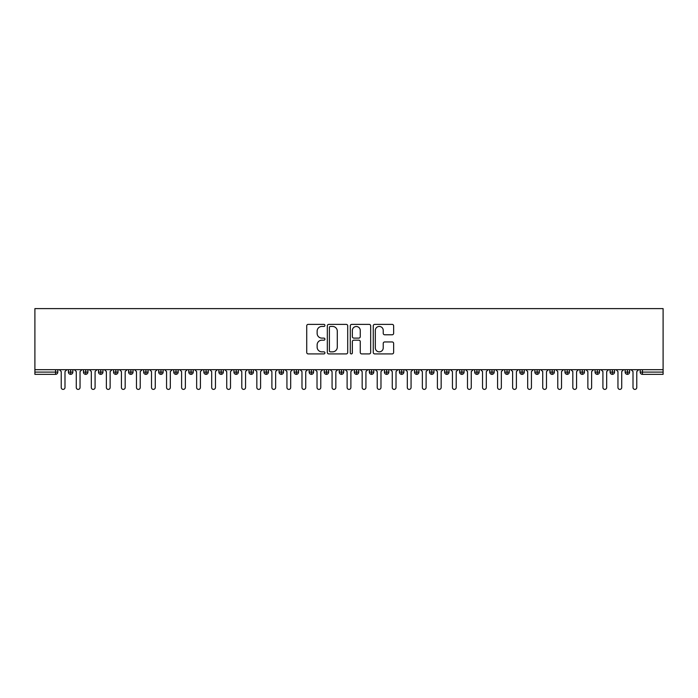 <?xml version="1.0" encoding="UTF-8"?>
<svg xmlns="http://www.w3.org/2000/svg" width="698" height="698" viewBox="0 0 698 698"><rect width="100%" height="100%" fill="white"/><g stroke="black" fill="none" stroke-linecap="round" stroke-linejoin="round"><path stroke-width="1.05" d="M324.928 325.408A1.03 1.03 0 0 0 323.889 324.378L308.202 324.378A1.475 1.475 0 0 0 306.719 325.853L306.719 352.438A1.475 1.475 0 0 0 308.202 353.912L323.889 353.912A1.03 1.03 0 0 0 324.928 352.883A1.03 1.03 0 0 0 323.889 351.844L321.865 351.844A4.729 4.729 0 0 1 317.136 347.124L317.136 344.908A4.729 4.729 0 0 1 321.865 340.179L323.889 340.179A1.03 1.03 0 0 0 324.928 339.141A1.03 1.03 0 0 0 323.889 338.111L321.865 338.111A4.729 4.729 0 0 1 317.136 333.382L317.136 331.166A4.729 4.729 0 0 1 321.865 326.446L323.889 326.446A1.03 1.03 0 0 0 324.928 325.408M392.163 334.787A1.475 1.475 0 0 0 393.637 333.312L393.637 325.853A1.475 1.475 0 0 0 392.163 324.378L374.739 324.378A1.475 1.475 0 0 0 373.256 325.853L373.256 352.438A1.475 1.475 0 0 0 374.739 353.912L392.163 353.912A1.475 1.475 0 0 0 393.637 352.438L393.637 343.425A1.475 1.475 0 0 0 392.163 341.95L384.703 341.95A1.475 1.475 0 0 0 383.228 343.425L383.228 347.892A3.952 3.952 0 0 1 379.276 351.844A3.952 3.952 0 0 1 375.323 347.892L375.323 330.39A3.952 3.952 0 0 1 379.276 326.446A3.952 3.952 0 0 1 383.228 330.39L383.228 333.312A1.475 1.475 0 0 0 384.703 334.787L392.163 334.787M34.9 369.687L34.9 308.603L663.1 308.603L663.1 369.687L34.9 369.687L34.9 372.095L55.552 372.095L55.552 369.687M347.709 325.853A1.475 1.475 0 0 0 346.234 324.378L328.802 324.378A1.475 1.475 0 0 0 327.327 325.853L327.327 352.438A1.475 1.475 0 0 0 328.802 353.912L346.234 353.912A1.475 1.475 0 0 0 347.709 352.438L347.709 325.853M351.766 324.378L369.198 324.378A1.475 1.475 0 0 1 370.673 325.853L370.673 352.438A1.475 1.475 0 0 1 369.198 353.912L361.739 353.912A1.475 1.475 0 0 1 360.264 352.438L360.264 341.654A1.475 1.475 0 0 0 358.781 340.179L353.834 340.179A1.475 1.475 0 0 0 352.359 341.654L352.359 352.883A1.03 1.03 0 0 1 351.33 353.912A1.03 1.03 0 0 1 350.291 352.883L350.291 325.853A1.475 1.475 0 0 1 351.766 324.378M57.812 372.095L55.552 372.095L55.552 374.355A2.26 2.26 0 0 0 57.812 372.095L57.812 369.687L57.812 372.095A2.26 2.26 0 0 1 55.552 374.355L34.9 374.355L34.9 372.095M663.1 369.687L663.1 374.355L642.448 374.355A2.26 2.26 0 0 1 640.188 372.095L640.188 369.687M70.672 369.687L70.672 374.355A2.26 2.26 0 0 1 68.413 372.095L68.413 369.687L68.413 372.095A2.26 2.26 0 0 0 70.672 374.355A2.26 2.26 0 0 0 72.854 372.095L72.854 369.687M85.723 369.687L85.723 374.355A2.26 2.26 0 0 1 83.463 372.095L83.463 369.687L83.463 372.095A2.26 2.26 0 0 0 85.723 374.355A2.26 2.26 0 0 0 87.904 372.095L87.904 369.687M100.765 369.687L100.765 374.355A2.26 2.26 0 0 1 98.514 372.095L98.514 369.687L98.514 372.095A2.26 2.26 0 0 0 100.765 374.355A2.26 2.26 0 0 0 102.946 372.095L102.946 369.687M115.816 369.687L115.816 374.355A2.26 2.26 0 0 1 113.556 372.095L113.556 369.687L113.556 372.095A2.26 2.26 0 0 0 115.816 374.355A2.26 2.26 0 0 0 117.997 372.095L117.997 369.687M130.858 369.687L130.858 374.355A2.26 2.26 0 0 1 128.607 372.095L128.607 369.687L128.607 372.095A2.26 2.26 0 0 0 130.858 374.355A2.26 2.26 0 0 0 133.039 372.095L133.039 369.687M145.908 369.687L145.908 374.355A2.26 2.26 0 0 1 143.648 372.095L143.648 369.687L143.648 372.095A2.26 2.26 0 0 0 145.908 374.355A2.26 2.26 0 0 0 148.089 372.095L148.089 369.687M160.95 369.687L160.95 374.355A2.26 2.26 0 0 1 158.699 372.095L158.699 369.687L158.699 372.095A2.26 2.26 0 0 0 160.95 374.355A2.26 2.26 0 0 0 163.131 372.095L163.131 369.687M176.001 369.687L176.001 374.355A2.26 2.26 0 0 1 173.741 372.095L173.741 369.687L173.741 372.095A2.26 2.26 0 0 0 176.001 374.355A2.26 2.26 0 0 0 178.182 372.095L178.182 369.687M191.051 369.687L191.051 374.355A2.26 2.26 0 0 1 188.792 372.095A2.26 2.26 0 0 0 191.051 374.355A2.26 2.26 0 0 1 188.792 372.095L188.792 369.687M193.233 369.687L193.233 372.095A2.26 2.26 0 0 1 191.051 374.355A2.26 2.26 0 0 0 193.233 372.095L188.792 372.095M206.093 369.687L206.093 374.355A2.26 2.26 0 0 1 203.833 372.095L203.833 369.687L203.833 372.095A2.26 2.26 0 0 0 206.093 374.355A2.26 2.26 0 0 0 208.274 372.095L208.274 369.687M221.144 369.687L221.144 374.355A2.26 2.26 0 0 1 218.884 372.095L218.884 369.687L218.884 372.095A2.26 2.26 0 0 0 221.144 374.355A2.26 2.26 0 0 0 223.325 372.095L223.325 369.687M236.186 369.687L236.186 374.355A2.26 2.26 0 0 1 233.926 372.095L233.926 369.687L233.926 372.095A2.26 2.26 0 0 0 236.186 374.355A2.26 2.26 0 0 0 238.367 372.095L238.367 369.687M251.236 369.687L251.236 374.355A2.26 2.26 0 0 1 248.977 372.095A2.26 2.26 0 0 0 251.236 374.355A2.26 2.26 0 0 1 248.977 372.095L248.977 369.687M253.418 369.687L253.418 372.095A2.26 2.26 0 0 1 251.236 374.355A2.26 2.26 0 0 0 253.418 372.095L248.977 372.095M266.278 374.355A2.26 2.26 0 0 1 264.027 372.095L264.027 369.687L264.027 372.095A2.26 2.26 0 0 0 266.278 374.355A2.26 2.26 0 0 0 268.46 372.095L268.46 369.687L268.46 372.095A2.26 2.26 0 0 1 266.278 374.355L266.278 372.095L268.46 372.095M281.329 369.687L281.329 374.355A2.26 2.26 0 0 1 279.069 372.095L279.069 369.687L279.069 372.095A2.26 2.26 0 0 0 281.329 374.355A2.26 2.26 0 0 0 283.51 372.095L283.51 369.687M296.371 369.687L296.371 374.355A2.26 2.26 0 0 1 294.12 372.095L294.12 369.687L294.12 372.095A2.26 2.26 0 0 0 296.371 374.355A2.26 2.26 0 0 0 298.552 372.095L298.552 369.687M311.421 369.687L311.421 372.095L309.162 372.095L309.162 369.687L309.162 372.095A2.26 2.26 0 0 0 311.421 374.355A2.26 2.26 0 0 0 313.603 372.095L313.603 369.687L313.603 372.095A2.26 2.26 0 0 1 311.421 374.355A2.26 2.26 0 0 1 309.162 372.095A2.26 2.26 0 0 0 311.421 374.355L311.421 372.095L313.603 372.095M326.463 369.687L326.463 374.355A2.26 2.26 0 0 1 324.212 372.095L324.212 369.687L324.212 372.095A2.26 2.26 0 0 0 326.463 374.355A2.26 2.26 0 0 0 328.653 372.095L328.653 369.687M341.514 369.687L341.514 374.355A2.26 2.26 0 0 1 339.254 372.095L339.254 369.687L339.254 372.095A2.26 2.26 0 0 0 341.514 374.355A2.26 2.26 0 0 0 343.695 372.095L343.695 369.687M356.565 369.687L356.565 374.355A2.26 2.26 0 0 1 354.305 372.095L354.305 369.687L354.305 372.095A2.26 2.26 0 0 0 356.565 374.355A2.26 2.26 0 0 0 358.746 372.095L358.746 369.687M371.606 369.687L371.606 374.355A2.26 2.26 0 0 1 369.347 372.095L369.347 369.687M373.788 369.687L373.788 372.095A2.26 2.26 0 0 1 371.606 374.355A2.26 2.26 0 0 0 373.788 372.095L369.347 372.095A2.26 2.26 0 0 0 371.606 374.355M386.657 374.355A2.26 2.26 0 0 1 384.397 372.095L384.397 369.687L384.397 372.095A2.26 2.26 0 0 0 386.657 374.355A2.26 2.26 0 0 0 388.838 372.095L388.838 369.687L388.838 372.095A2.26 2.26 0 0 1 386.657 374.355L386.657 372.095L388.838 372.095M401.699 369.687L401.699 374.355A2.26 2.26 0 0 1 399.448 372.095L399.448 369.687M403.88 369.687L403.88 372.095A2.26 2.26 0 0 1 401.699 374.355A2.26 2.26 0 0 0 403.88 372.095L399.448 372.095A2.26 2.26 0 0 0 401.699 374.355M416.75 369.687L416.75 374.355A2.26 2.26 0 0 1 414.49 372.095L414.49 369.687M418.931 369.687L418.931 372.095L418.931 369.687M431.792 369.687L431.792 374.355A2.26 2.26 0 0 1 429.54 372.095A2.26 2.26 0 0 0 431.792 374.355A2.26 2.26 0 0 1 429.54 372.095L429.54 369.687M433.973 369.687L433.973 372.095L433.973 369.687M446.842 369.687L446.842 374.355A2.26 2.26 0 0 1 444.582 372.095L444.582 369.687M449.023 369.687L449.023 372.095L449.023 369.687M461.884 369.687L461.884 374.355A2.26 2.26 0 0 1 459.633 372.095L459.633 369.687M464.074 369.687L464.074 372.095A2.26 2.26 0 0 1 461.884 374.355A2.26 2.26 0 0 0 464.074 372.095L459.633 372.095A2.26 2.26 0 0 0 461.884 374.355M476.935 369.687L476.935 374.355A2.26 2.26 0 0 1 474.675 372.095L474.675 369.687M479.116 369.687L479.116 372.095L479.116 369.687M491.985 369.687L491.985 374.355A2.26 2.26 0 0 1 489.726 372.095L489.726 369.687M494.167 369.687L494.167 372.095L494.167 369.687M507.027 369.687L507.027 374.355A2.26 2.26 0 0 1 504.767 372.095L504.767 369.687M509.208 369.687L509.208 372.095L509.208 369.687M522.078 369.687L522.078 374.355A2.26 2.26 0 0 1 519.818 372.095L519.818 369.687M524.259 369.687L524.259 372.095A2.26 2.26 0 0 1 522.078 374.355A2.26 2.26 0 0 0 524.259 372.095L519.818 372.095A2.26 2.26 0 0 0 522.078 374.355M537.12 369.687L537.12 374.355A2.26 2.26 0 0 1 534.869 372.095L534.869 369.687L534.869 372.095A2.26 2.26 0 0 0 537.12 374.355A2.26 2.26 0 0 0 539.301 372.095L539.301 369.687M552.17 369.687L552.17 374.355A2.26 2.26 0 0 1 549.911 372.095L549.911 369.687M554.352 369.687L554.352 372.095L554.352 369.687M567.212 369.687L567.212 374.355A2.26 2.26 0 0 1 564.961 372.095A2.26 2.26 0 0 0 567.212 374.355A2.26 2.26 0 0 1 564.961 372.095L564.961 369.687M569.394 369.687L569.394 372.095L569.394 369.687M582.263 369.687L582.263 374.355A2.26 2.26 0 0 1 580.003 372.095L580.003 369.687L580.003 372.095A2.26 2.26 0 0 0 582.263 374.355A2.26 2.26 0 0 0 584.444 372.095L584.444 369.687M597.305 369.687L597.305 374.355A2.26 2.26 0 0 1 595.054 372.095A2.26 2.26 0 0 0 597.305 374.355A2.26 2.26 0 0 1 595.054 372.095L595.054 369.687M599.486 369.687L599.486 372.095A2.26 2.26 0 0 1 597.305 374.355A2.26 2.26 0 0 0 599.486 372.095L595.054 372.095M612.355 369.687L612.355 374.355A2.26 2.26 0 0 1 610.096 372.095L610.096 369.687L610.096 372.095A2.26 2.26 0 0 0 612.355 374.355A2.26 2.26 0 0 0 614.537 372.095L614.537 369.687M627.406 369.687L627.406 374.355A2.26 2.26 0 0 1 625.146 372.095L625.146 369.687M629.587 369.687L629.587 372.095L629.587 369.687M266.278 369.687L266.278 372.095L264.027 372.095M386.657 369.687L386.657 372.095L384.397 372.095M416.75 374.355A2.26 2.26 0 0 0 418.931 372.095A2.26 2.26 0 0 1 416.75 374.355A2.26 2.26 0 0 1 414.49 372.095L418.931 372.095M431.792 374.355A2.26 2.26 0 0 0 433.973 372.095A2.26 2.26 0 0 1 431.792 374.355M446.842 374.355A2.26 2.26 0 0 0 449.023 372.095A2.26 2.26 0 0 1 446.842 374.355A2.26 2.26 0 0 1 444.582 372.095L449.023 372.095M476.935 374.355A2.26 2.26 0 0 0 479.116 372.095A2.26 2.26 0 0 1 476.935 374.355A2.26 2.26 0 0 1 474.675 372.095L479.116 372.095M491.985 374.355A2.26 2.26 0 0 0 494.167 372.095A2.26 2.26 0 0 1 491.985 374.355A2.26 2.26 0 0 1 489.726 372.095L494.167 372.095M507.027 374.355A2.26 2.26 0 0 0 509.208 372.095A2.26 2.26 0 0 1 507.027 374.355A2.26 2.26 0 0 1 504.767 372.095L509.208 372.095M552.17 374.355A2.26 2.26 0 0 0 554.352 372.095A2.26 2.26 0 0 1 552.17 374.355A2.26 2.26 0 0 1 549.911 372.095L554.352 372.095M567.212 374.355A2.26 2.26 0 0 0 569.394 372.095A2.26 2.26 0 0 1 567.212 374.355M642.448 374.355A2.26 2.26 0 0 1 640.188 372.095A2.26 2.26 0 0 0 642.448 374.355L642.448 372.095L663.1 372.095M627.406 374.355A2.26 2.26 0 0 0 629.587 372.095A2.26 2.26 0 0 1 627.406 374.355A2.26 2.26 0 0 1 625.146 372.095L629.587 372.095M330.424 326.446A1.03 1.03 0 0 0 329.395 327.475L329.395 350.815A1.03 1.03 0 0 0 330.424 351.844L332.571 351.844A4.729 4.729 0 0 0 337.291 347.124L337.291 331.166A4.729 4.729 0 0 0 332.571 326.446L330.424 326.446M360.264 330.468A3.952 3.952 0 0 0 356.312 326.516A3.952 3.952 0 0 0 352.359 330.468L352.359 336.637A1.475 1.475 0 0 0 353.834 338.111L358.781 338.111A1.475 1.475 0 0 0 360.264 336.637L360.264 330.468M61.232 387.521L61.232 371.572L61.232 387.521A1.885 1.885 0 0 0 63.117 389.397A1.885 1.885 0 0 0 64.993 387.521L64.993 371.572L64.993 387.521M66.877 369.687L64.993 371.572M61.232 371.572L59.347 369.687M76.283 387.521L76.283 371.572L76.283 387.521A1.885 1.885 0 0 0 78.159 389.397A1.885 1.885 0 0 0 80.043 387.521L80.043 371.572L80.043 387.521M91.325 387.521L91.325 371.572L91.325 387.521A1.885 1.885 0 0 0 93.209 389.397A1.885 1.885 0 0 0 95.085 387.521L95.085 371.572L95.085 387.521M106.375 387.521L106.375 371.572L106.375 387.521A1.885 1.885 0 0 0 108.251 389.397A1.885 1.885 0 0 0 110.136 387.521L110.136 371.572L110.136 387.521M121.417 387.521L121.417 371.572L121.417 387.521A1.885 1.885 0 0 0 123.302 389.397A1.885 1.885 0 0 0 125.178 387.521L125.178 371.572L125.178 387.521M81.919 369.687L80.043 371.572M76.283 371.572L74.398 369.687M96.97 369.687L95.085 371.572M91.325 371.572L89.44 369.687M112.012 369.687L110.136 371.572M106.375 371.572L104.491 369.687M127.062 369.687L125.178 371.572M121.417 371.572L119.541 369.687M136.468 387.521L136.468 371.572L136.468 387.521A1.885 1.885 0 0 0 138.344 389.397A1.885 1.885 0 0 0 140.228 387.521L140.228 371.572L140.228 387.521M142.104 369.687L140.228 371.572M136.468 371.572L134.583 369.687M151.51 387.521L151.51 371.572L151.51 387.521A1.885 1.885 0 0 0 153.394 389.397A1.885 1.885 0 0 0 155.27 387.521L155.27 371.572L155.27 387.521M166.56 387.521L166.56 371.572L166.56 387.521A1.885 1.885 0 0 0 168.436 389.397A1.885 1.885 0 0 0 170.321 387.521L170.321 371.572L170.321 387.521M181.602 387.521L181.602 371.572L181.602 387.521A1.885 1.885 0 0 0 183.487 389.397A1.885 1.885 0 0 0 185.371 387.521L185.371 371.572L185.371 387.521M196.653 387.521L196.653 371.572L196.653 387.521A1.885 1.885 0 0 0 198.529 389.397A1.885 1.885 0 0 0 200.413 387.521L200.413 371.572L200.413 387.521M157.155 369.687L155.27 371.572M151.51 371.572L149.634 369.687M172.205 369.687L170.321 371.572M166.56 371.572L164.676 369.687M187.247 369.687L185.371 371.572M181.602 371.572L179.726 369.687M202.298 369.687L200.413 371.572M196.653 371.572L194.768 369.687M211.695 387.521L211.695 371.572L211.695 387.521A1.885 1.885 0 0 0 213.579 389.397A1.885 1.885 0 0 0 215.464 387.521L215.464 371.572L215.464 387.521M226.745 387.521L226.745 371.572L226.745 387.521A1.885 1.885 0 0 0 228.63 389.397A1.885 1.885 0 0 0 230.506 387.521L230.506 371.572L230.506 387.521M241.796 387.521L241.796 371.572L241.796 387.521A1.885 1.885 0 0 0 243.672 389.397A1.885 1.885 0 0 0 245.556 387.521L245.556 371.572L245.556 387.521M256.838 387.521L256.838 371.572L256.838 387.521A1.885 1.885 0 0 0 258.722 389.397A1.885 1.885 0 0 0 260.598 387.521L260.598 371.572L260.598 387.521M271.888 387.521L271.888 371.572L271.888 387.521A1.885 1.885 0 0 0 273.764 389.397A1.885 1.885 0 0 0 275.649 387.521L275.649 371.572L275.649 387.521M217.34 369.687L215.464 371.572M211.695 371.572L209.819 369.687M232.39 369.687L230.506 371.572M226.745 371.572L224.861 369.687M247.432 369.687L245.556 371.572M241.796 371.572L239.911 369.687M262.483 369.687L260.598 371.572M256.838 371.572L254.962 369.687M277.525 369.687L275.649 371.572M271.888 371.572L270.004 369.687M286.93 387.521L286.93 371.572L286.93 387.521A1.885 1.885 0 0 0 288.815 389.397A1.885 1.885 0 0 0 290.691 387.521L290.691 371.572L290.691 387.521M292.575 369.687L290.691 371.572M286.93 371.572L285.054 369.687M301.981 387.521L301.981 371.572L301.981 387.521A1.885 1.885 0 0 0 303.857 389.397A1.885 1.885 0 0 0 305.741 387.521L305.741 371.572L305.741 387.521M307.617 369.687L305.741 371.572M301.981 371.572L300.096 369.687M317.023 387.521L317.023 371.572L317.023 387.521A1.885 1.885 0 0 0 318.907 389.397A1.885 1.885 0 0 0 320.783 387.521L320.783 371.572L320.783 387.521M322.668 369.687L320.783 371.572M317.023 371.572L315.147 369.687M332.074 387.521L332.074 371.572L332.074 387.521A1.885 1.885 0 0 0 333.949 389.397A1.885 1.885 0 0 0 335.834 387.521L335.834 371.572L335.834 387.521M337.719 369.687L335.834 371.572M332.074 371.572L330.189 369.687M347.115 387.521L347.115 371.572L347.115 387.521A1.885 1.885 0 0 0 349 389.397A1.885 1.885 0 0 0 350.885 387.521L350.885 371.572L350.885 387.521M352.76 369.687L350.885 371.572M347.115 371.572L345.24 369.687M362.166 387.521L362.166 371.572L362.166 387.521A1.885 1.885 0 0 0 364.051 389.397A1.885 1.885 0 0 0 365.926 387.521L365.926 371.572L365.926 387.521M367.811 369.687L365.926 371.572M362.166 371.572L360.281 369.687M377.217 387.521L377.217 371.572L377.217 387.521A1.885 1.885 0 0 0 379.093 389.397A1.885 1.885 0 0 0 380.977 387.521L380.977 371.572L380.977 387.521M382.853 369.687L380.977 371.572M377.217 371.572L375.332 369.687M392.259 387.521L392.259 371.572L392.259 387.521A1.885 1.885 0 0 0 394.143 389.397A1.885 1.885 0 0 0 396.019 387.521L396.019 371.572L396.019 387.521M397.904 369.687L396.019 371.572M392.259 371.572L390.383 369.687M407.309 387.521L407.309 371.572L407.309 387.521A1.885 1.885 0 0 0 409.185 389.397A1.885 1.885 0 0 0 411.07 387.521L411.07 371.572L411.07 387.521M412.946 369.687L411.07 371.572M407.309 371.572L405.425 369.687M422.351 387.521L422.351 371.572L422.351 387.521A1.885 1.885 0 0 0 424.236 389.397A1.885 1.885 0 0 0 426.112 387.521L426.112 371.572L426.112 387.521M427.996 369.687L426.112 371.572M422.351 371.572L420.475 369.687M437.402 387.521L437.402 371.572L437.402 387.521A1.885 1.885 0 0 0 439.278 389.397A1.885 1.885 0 0 0 441.162 387.521L441.162 371.572L441.162 387.521M443.038 369.687L441.162 371.572M437.402 371.572L435.517 369.687M452.444 387.521L452.444 371.572L452.444 387.521A1.885 1.885 0 0 0 454.328 389.397A1.885 1.885 0 0 0 456.204 387.521L456.204 371.572L456.204 387.521M458.089 369.687L456.204 371.572M452.444 371.572L450.568 369.687M467.494 387.521L467.494 371.572L467.494 387.521A1.885 1.885 0 0 0 469.37 389.397A1.885 1.885 0 0 0 471.255 387.521L471.255 371.572L471.255 387.521M473.139 369.687L471.255 371.572M467.494 371.572L465.61 369.687M482.536 387.521L482.536 371.572L482.536 387.521A1.885 1.885 0 0 0 484.421 389.397A1.885 1.885 0 0 0 486.305 387.521L486.305 371.572L486.305 387.521M488.181 369.687L486.305 371.572M482.536 371.572L480.66 369.687M497.587 387.521L497.587 371.572L497.587 387.521A1.885 1.885 0 0 0 499.471 389.397A1.885 1.885 0 0 0 501.347 387.521L501.347 371.572L501.347 387.521M503.232 369.687L501.347 371.572M497.587 371.572L495.702 369.687M512.629 387.521L512.629 371.572L512.629 387.521A1.885 1.885 0 0 0 514.513 389.397A1.885 1.885 0 0 0 516.398 387.521L516.398 371.572L516.398 387.521M518.274 369.687L516.398 371.572M512.629 371.572L510.753 369.687M527.679 387.521L527.679 371.572L527.679 387.521A1.885 1.885 0 0 0 529.564 389.397A1.885 1.885 0 0 0 531.44 387.521L531.44 371.572L531.44 387.521M533.324 369.687L531.44 371.572M527.679 371.572L525.795 369.687M542.73 387.521L542.73 371.572L542.73 387.521A1.885 1.885 0 0 0 544.606 389.397A1.885 1.885 0 0 0 546.49 387.521L546.49 371.572L546.49 387.521M548.366 369.687L546.49 371.572M542.73 371.572L540.845 369.687M557.772 387.521L557.772 371.572L557.772 387.521A1.885 1.885 0 0 0 559.656 389.397A1.885 1.885 0 0 0 561.532 387.521L561.532 371.572L561.532 387.521M563.417 369.687L561.532 371.572M557.772 371.572L555.896 369.687M572.822 387.521L572.822 371.572L572.822 387.521A1.885 1.885 0 0 0 574.698 389.397A1.885 1.885 0 0 0 576.583 387.521L576.583 371.572L576.583 387.521M578.459 369.687L576.583 371.572M572.822 371.572L570.938 369.687M587.864 387.521L587.864 371.572L587.864 387.521A1.885 1.885 0 0 0 589.749 389.397A1.885 1.885 0 0 0 591.625 387.521L591.625 371.572L591.625 387.521M593.509 369.687L591.625 371.572M587.864 371.572L585.988 369.687M602.915 387.521L602.915 371.572L602.915 387.521A1.885 1.885 0 0 0 604.791 389.397A1.885 1.885 0 0 0 606.675 387.521L606.675 371.572L606.675 387.521M608.56 369.687L606.675 371.572M602.915 371.572L601.03 369.687M617.957 387.521L617.957 371.572L617.957 387.521A1.885 1.885 0 0 0 619.841 389.397A1.885 1.885 0 0 0 621.717 387.521L621.717 371.572L621.717 387.521M623.602 369.687L621.717 371.572M617.957 371.572L616.081 369.687M633.007 387.521L633.007 371.572L633.007 387.521A1.885 1.885 0 0 0 634.883 389.397A1.885 1.885 0 0 0 636.768 387.521L636.768 371.572L636.768 387.521M638.653 369.687L636.768 371.572M633.007 371.572L631.123 369.687M642.448 369.687L642.448 372.095L640.188 372.095M68.413 372.095A2.26 2.26 0 0 0 70.672 374.355A2.26 2.26 0 0 0 72.854 372.095L68.413 372.095M83.463 372.095A2.26 2.26 0 0 0 85.723 374.355A2.26 2.26 0 0 0 87.904 372.095L83.463 372.095M98.514 372.095A2.26 2.26 0 0 0 100.765 374.355A2.26 2.26 0 0 0 102.946 372.095L98.514 372.095M113.556 372.095A2.26 2.26 0 0 0 115.816 374.355A2.26 2.26 0 0 0 117.997 372.095L113.556 372.095M128.607 372.095A2.26 2.26 0 0 0 130.858 374.355A2.26 2.26 0 0 0 133.039 372.095L128.607 372.095M143.648 372.095A2.26 2.26 0 0 0 145.908 374.355A2.26 2.26 0 0 0 148.089 372.095L143.648 372.095M158.699 372.095A2.26 2.26 0 0 0 160.95 374.355A2.26 2.26 0 0 0 163.131 372.095L158.699 372.095M173.741 372.095A2.26 2.26 0 0 0 176.001 374.355A2.26 2.26 0 0 0 178.182 372.095L173.741 372.095M203.833 372.095A2.26 2.26 0 0 0 206.093 374.355A2.26 2.26 0 0 0 208.274 372.095L203.833 372.095M218.884 372.095A2.26 2.26 0 0 0 221.144 374.355A2.26 2.26 0 0 0 223.325 372.095L218.884 372.095M233.926 372.095A2.26 2.26 0 0 0 236.186 374.355A2.26 2.26 0 0 0 238.367 372.095L233.926 372.095M279.069 372.095L283.51 372.095A2.26 2.26 0 0 1 281.329 374.355M294.12 372.095A2.26 2.26 0 0 0 296.371 374.355A2.26 2.26 0 0 0 298.552 372.095L294.12 372.095M324.212 372.095L328.653 372.095A2.26 2.26 0 0 1 326.463 374.355M339.254 372.095A2.26 2.26 0 0 0 341.514 374.355A2.26 2.26 0 0 0 343.695 372.095L339.254 372.095M354.305 372.095L358.746 372.095A2.26 2.26 0 0 1 356.565 374.355M429.54 372.095L433.973 372.095M534.869 372.095L539.301 372.095A2.26 2.26 0 0 1 537.12 374.355M564.961 372.095L569.394 372.095M580.003 372.095A2.26 2.26 0 0 0 582.263 374.355A2.26 2.26 0 0 0 584.444 372.095L580.003 372.095M610.096 372.095L614.537 372.095A2.26 2.26 0 0 1 612.355 374.355"/></g></svg>

